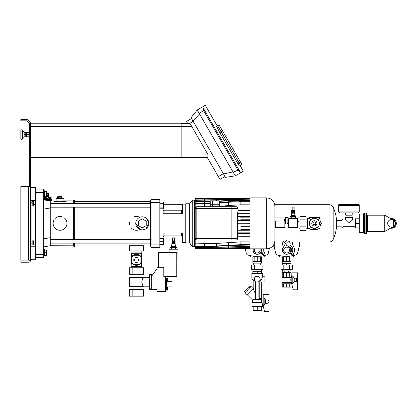 <?xml version="1.0" encoding="UTF-8"?>
<svg xmlns="http://www.w3.org/2000/svg" width="417" height="417" viewBox="0 0 417 417"><rect width="100%" height="100%" fill="white"/><g stroke="black" fill="none" stroke-linecap="round" stroke-linejoin="round"><path stroke-width="0.63" d="M181.166 126.262L191.627 126.262L189.985 123.422L181.166 123.422L181.166 123.119L30.644 123.119L30.644 157.73L181.166 157.73M189.985 123.422L181.166 123.171M30.644 157.24L181.166 157.24L181.166 126.554L181.166 157.782L207.937 157.782L207.937 154.514L191.627 126.262M217.611 125.736L221.161 131.793L222.558 130.985L219.05 124.902L216.626 126.304L219.764 132.596L239.264 166.013L240.489 165.309L217.611 125.736L217.21 125.965L205.294 105.324L202.912 106.7L203.522 110.469C200.697 112.481 199.362 113.638 199.519 113.935L197.236 109.979L191.054 117.688L223.543 173.962L225.503 177.355L235.271 175.859L232.988 171.903C233.166 172.185 234.834 171.611 237.987 170.167L240.953 172.581L235.271 175.859M222.558 130.985L241.907 164.491L240.489 165.309L239.118 162.896L240.515 162.088M219.764 132.596L221.161 131.793L239.118 162.896L237.721 163.704M239.264 166.013L240.489 165.309M202.912 106.7L197.236 109.979M240.953 172.581L243.33 171.21L240.067 165.554M193.014 121.081L199.519 113.935L232.988 171.903L223.543 173.962M207.489 157.782L219.978 179.409L225.013 176.506M186.514 121.446L191.544 118.537L186.514 121.446L187.509 123.171M191.794 126.554L181.166 126.554L181.166 123.224L30.644 123.224M29.341 260.088A0.818 0.818 0 0 1 28.523 260.906L20.85 260.906L20.85 262.21L28.523 262.21A2.121 2.121 0 0 0 30.644 260.088L30.644 186.623L20.85 186.623L20.85 260.088L30.644 260.088M29.341 186.623L29.341 123.672A0.818 0.818 0 0 0 29.101 123.093L27.079 121.071A0.818 0.818 0 0 0 26.5 120.831L20.85 120.831L20.85 119.528L26.5 119.528A2.121 2.121 0 0 1 28.002 120.148L30.024 122.171A2.121 2.121 0 0 1 30.644 123.672L30.644 186.623M24.113 132.585L25.75 132.585L24.113 132.585L24.113 132.121L24.113 137.297L24.113 136.833L25.75 136.833L25.75 134.712L24.113 134.712L24.113 137.297L22.45 139.023C21.783 139.841 21.251 139.768 20.85 138.788L20.85 130.625L20.85 138.788C21.251 139.768 21.783 139.841 22.45 139.023L22.45 130.396C21.783 129.572 21.251 129.651 20.85 130.625C21.251 129.651 21.783 129.572 22.45 130.396L24.113 132.121L24.113 134.712M28.945 137.323L28.945 132.095L28.945 137.323L29.341 137.323M28.815 132.549L26.594 132.549L26.594 136.87L28.815 136.87M26.594 136.807L28.815 136.807M26.594 134.649L28.815 134.649M25.75 132.585L25.75 134.712M309.32 218.294L309.32 217.643L319.443 217.643L319.443 218.294L320.094 218.294L320.094 228.417L318.869 228.417L317.556 227.296L314.382 228.417A5.061 5.061 0 0 0 318.765 220.828A5.061 5.061 0 0 0 309.998 220.828A5.061 5.061 0 0 0 314.382 228.417L311.207 227.296L309.894 228.417L307.36 228.417L307.36 218.294L309.32 218.294L310.801 219.78M318.869 228.417L318.869 229.069L309.894 229.069L309.894 228.417M317.957 219.78L319.443 218.294M307.36 228.417L307.037 228.745L307.037 217.971L307.36 218.294M315.836 224.257A1.715 1.715 83.7 0 0 315.966 224.012L315.283 221.901A1.715 1.715 84 0 0 315.038 221.771L312.922 222.454A1.715 1.715 83.6 0 0 312.797 222.699L313.48 224.815A1.715 1.715 83.6 0 0 313.725 224.94L315.836 224.257M312.583 225.248A2.611 2.611 0 0 0 316.92 223.965A2.611 2.611 0 0 0 313.641 220.854A2.611 2.611 0 0 0 312.583 225.248M300.104 219.868L300.104 216.381L305.984 216.381L305.984 230.33L300.104 230.33L300.104 219.868L305.984 219.868M300.104 226.843L305.984 226.843M300.104 228.782L299.036 228.782M280.975 265.082L292.286 265.082L292.286 269.33L280.975 269.33L280.975 265.082M283.8 265.082L283.8 269.33M289.455 265.082L289.455 269.33M282.246 257.086L282.246 261.657M283.529 257.086L283.529 261.657M286.63 257.086L286.63 261.657L282.22 261.657L282.22 263.127L291.035 263.127L291.035 261.657L286.63 261.657M289.726 257.086L289.726 261.657M291.009 257.086L291.009 261.657M292.797 283.451L291.817 283.451L291.817 284.316L293.313 289.799L297.686 289.799L297.686 272.822L291.817 272.822L291.817 276.101L292.797 276.101L294.199 277.957L294.199 281.6L292.797 283.451L292.797 276.101M294.199 278.202L296.706 278.202C297.9 279.249 297.9 280.302 296.706 281.35L294.199 281.35M291.817 283.451L291.817 276.101M282.21 283.779L282.21 287.125L283.503 287.125L283.503 283.779M286.63 283.779L286.63 287.125L283.503 287.125M289.752 283.779L289.752 287.125L286.63 287.125M286.63 272.593L286.63 277.336L282.21 277.336L282.21 272.593L291.045 272.593L291.202 277.493L282.059 277.493L282.059 282.554M281.892 283.779L291.363 283.779L291.363 282.554L281.892 282.554L281.892 283.779M283.503 277.336L283.503 272.593M286.63 277.336L289.752 277.336L289.752 272.593M289.752 277.336L291.045 277.336M291.045 283.779L291.045 287.125L289.752 287.125M291.817 281.897L291.202 281.897C290.639 280.485 290.639 279.067 291.202 277.654L291.817 277.654M288.455 272.593L288.455 270.961L291.035 270.961L291.035 272.593M288.455 270.961L282.22 270.961L282.22 272.593M284.801 270.961L284.801 272.593M288.752 218.393L288.752 227.536L297.566 227.536L297.566 218.393L288.752 218.393M293.156 217.085L296.096 217.085L296.096 216.595L290.222 216.595L290.222 217.085L293.156 217.085M295.116 215.62L294.485 213.17L291.827 213.17L291.202 215.62L295.116 215.62L296.096 216.595M293.156 212.644L294.793 212.644L294.793 212.123L291.525 212.123L291.525 212.644L293.156 212.644M293.156 211.601L294.793 211.601L294.793 211.08L291.525 211.08L291.525 211.601L293.156 211.601M293.156 210.559L294.793 210.559L294.793 210.032L291.525 210.032L291.525 210.559L293.156 210.559M292.176 210.032L292.176 207.098L294.136 207.098L294.136 210.032M288.752 220.515L288.423 220.515M297.566 221.005L297.947 221.005L297.566 221.005M287.527 217.575L287.527 217.153L285.728 217.153L285.728 217.575M284.832 220.515L284.258 220.515L284.258 219.212L285.405 219.212L285.499 223.267L286.161 223.934L287.094 223.934L287.829 223.038L287.85 219.212L288.423 219.212L288.423 227.619L297.947 227.619L297.947 221.005L299.025 221.521L299.036 247.187L297.472 253.807M284.258 220.515L284.258 221.005L275.309 221.005L275.309 227.619L284.832 227.619L284.832 219.212M288.752 219.212L288.423 219.212M299.656 243.57L299.51 242.063L299.036 241.787L299.51 242.063L299.656 243.596L299.474 246.661L299.036 246.916M293.646 255.652L293.599 256.679L292.995 257.086L280.26 257.086L279.656 256.679L279.609 255.652M299.036 247.187L297.623 253.364L296.414 254.886L288.585 256.429L282.074 256.127L276.982 254.949L275.981 254.156L274.219 247.187L274.25 243.783M287.933 219.212L287.933 217.575L285.322 217.575L285.322 219.212M299.036 246.087L299.036 242.381M274.219 246.916L273.745 246.64L274.219 246.916M274.105 244.117L274.219 246.322M288.752 221.005L288.423 221.005M284.832 221.005L274.876 221.099M287.85 221.005L285.405 221.005M299.646 244.758L299.474 246.661M299.656 243.632L299.651 243.94M299.667 244.758L299.667 243.94M299.036 243.731L298.947 244.56M297.623 253.364L297.488 253.776M294.72 255.371L293.62 255.657M292.218 255.929L291.108 256.137M284.67 256.429L282.147 256.137M281.037 255.929L279.635 255.657M278.54 255.371L277.164 254.995M274.219 244.711L274.308 243.882M298.645 221.151L299.036 221.63M290.92 252.421L291.493 250.596L291.332 248.694L289.773 246.311L290.613 245.316L292.129 247.203L292.807 249.522L292.067 253.046L291.379 254.052L290.378 253.213L290.92 252.421M282.596 248.74L285.369 243.674L285.958 243.564L286.401 245.483L288.647 246.332L290.388 248.094L290.852 249.689L290.675 251.342L289.872 252.796L288.574 253.833L286.979 254.292L285.327 254.104L283.873 253.291L282.846 251.988L282.398 250.388L282.596 248.74M282.403 250.252L282.408 249.83L282.403 250.252M287.261 254.24L286.703 254.287M288.199 253.984L287.808 254.141M283.138 247.62L282.549 243.278L283.107 241.344L283.623 241.172L284.321 242.486L285.113 242.293L286.307 240.666L286.828 240.666L286.917 242.079L287.876 242.246L289.961 240.89L289.784 242.803L290.477 243.147L292.953 242.626L291.978 244.138L293.115 245.519L294.371 248.407L294.407 251.56L293.954 253.077L293.208 254.474L292.468 254.86L290.508 253.802L288.595 253.823M282.669 248.579L282.841 248.193M282.45 249.402L282.544 248.991M282.523 251.091L282.45 250.68M282.809 251.894L282.658 251.503M283.252 252.624L283.028 252.269M283.831 253.244L283.544 252.947M284.524 253.744L284.185 253.51M285.301 254.089L284.931 253.932M286.13 254.276L285.754 254.198M289.544 250.064A2.919 2.919 0 0 0 285.171 247.536A2.919 2.919 0 0 0 285.171 252.593A2.919 2.919 0 0 0 289.544 250.064M282.22 263.351L291.035 263.351L291.035 264.988L282.22 264.988L282.22 263.351M286.63 263.351L286.63 264.988M251.587 265.082L262.898 265.082L262.898 269.33L251.587 269.33L251.587 265.082M254.417 265.082L254.417 269.33M260.072 265.082L260.072 269.33M252.858 257.086L252.858 261.657M254.146 257.086L254.146 261.657M257.242 257.086L257.242 261.657L252.832 261.657L252.832 263.127L261.652 263.127L261.652 261.657L257.242 261.657M260.344 257.086L260.344 261.657M261.626 257.086L261.626 261.657M264.263 255.652L264.211 256.679L263.607 257.086L250.878 257.086L250.273 256.679L250.221 255.652M268.105 253.776L269.377 248.376L268.084 253.807M265.332 255.371L264.232 255.657M262.835 255.929L261.725 256.137M268.235 253.364L267.031 254.886L261.683 256.142L255.282 256.429L252.759 256.137M251.649 255.929L250.252 255.657M249.152 255.371L247.776 254.995M255.282 256.429L250.122 255.631L247.213 254.751L246.379 253.776L245.133 248.496M263.289 248.824L263.158 251.931L261.991 254.052L260.995 253.213L261.912 251.534L261.97 248.824M261.297 248.824L261.459 250.523L260.959 252.108L259.192 253.833L257.591 254.292L255.939 254.104L253.911 252.692L253.155 251.211L253.192 248.824M253.015 250.252L253.025 249.83L253.015 250.252M257.878 254.24L257.315 254.287M258.446 254.135L258.816 253.984M265.035 248.824L265.019 251.56L263.669 254.625L262.866 254.85L261.125 253.802L259.212 253.823M253.062 249.402L253.155 248.991M253.135 251.091L253.062 250.68M253.421 251.894L253.27 251.503M253.864 252.624L253.64 252.269M254.443 253.244L254.156 252.947M255.136 253.744L254.797 253.51M255.913 254.089L255.543 253.932M256.747 254.276L256.372 254.198M254.605 248.824A2.919 2.919 0 0 0 256.606 252.91A2.919 2.919 0 0 0 259.885 248.824M269.043 311.676L264.67 311.676L263.174 306.193L263.174 305.327L264.154 305.327L265.556 303.227L268.063 303.227C269.257 302.179 269.257 301.126 268.063 300.078L265.556 300.078L264.154 297.978L263.174 297.978L263.174 294.699L269.043 294.699L269.043 311.676M265.556 300.078L265.556 303.227M265.556 299.833L265.556 303.472M263.174 297.978L263.174 305.327M170.928 247.401L170.569 247.401L170.569 247.891L176.448 247.891L176.448 247.401L170.928 247.401M171.549 246.426L171.893 243.976L175.124 243.976L175.468 246.426L171.549 246.426L170.569 247.401M171.893 242.929L175.124 242.929L175.124 243.455L171.893 243.455L171.893 242.929M171.893 241.886L175.124 241.886L175.124 242.407L171.893 242.407L171.893 241.886M171.893 240.838L175.124 240.838L175.124 241.365L171.893 241.365L171.893 240.838M172.529 240.838L172.529 237.904L174.488 237.904L174.488 240.838M169.099 252.301L169.099 249.199L177.918 249.199L177.918 258.014L176.777 258.014M167.566 278.374L166.425 278.374L166.425 290.128L167.566 290.128L167.566 286.86L171.976 286.86L171.976 281.637L167.566 281.637L167.566 278.374M166.425 281.803L165.445 281.803M166.425 286.698L165.445 286.698M149.656 275.105L151.288 275.105L151.288 274.454L149.656 274.454L149.656 289.476L151.944 289.476L151.944 275.762L157.006 268.579M151.944 289.476L157.006 289.476M157.006 289.898L165.445 289.898L165.445 291.598L157.006 291.598L157.006 267.271L163.813 267.271L163.813 277.034L176.777 277.034L176.777 252.301L158.637 252.301L158.637 267.271M151.288 275.762L151.944 275.762M165.445 289.898L165.445 277.034M151.288 279.677L151.944 279.677M151.288 285.556L151.944 285.556M158.637 252.827L176.777 252.827M163.813 276.523L176.777 276.523M254.302 279.124C254.469 277.341 255.449 276.362 257.242 276.184C255.449 276.362 254.469 277.341 254.302 279.124L254.552 280.313L254.302 279.124L251.852 279.124L251.852 273.573L262.632 273.573L262.632 276.184L261.756 279.124L260.182 279.124L259.739 280.677L261.756 279.124M259.953 277.988L260.182 279.124M259.322 277.044L257.242 276.184L259.322 277.044M254.552 280.313L255.611 281.569L254.552 280.313L253.161 280.313L253.161 287.704L251.931 286.479L245.008 293.406L246.624 295.022L253.406 288.236L253.161 287.704M258.874 281.569L259.202 281.313L258.874 281.569L258.874 299.093L255.282 298.953L255.611 297.081L255.282 293.532L253.161 288.632L255.282 293.532L253.161 288.632L255.282 293.532L255.282 281.313L255.282 294.449M257.242 276.184A2.94 2.94 0 0 0 254.698 280.594A2.94 2.94 0 0 0 259.786 280.594A2.94 2.94 0 0 0 257.242 276.184M261.407 302.633L261.892 299.37L253.244 299.37C252.165 300.084 252.165 300.084 253.244 299.37L255.282 298.953M252.019 302.633L261.871 302.633L262.465 304.264L262.465 306.552L252.019 306.552L252.019 302.633M260.312 280.313L261.323 282.064L264.915 282.064L264.915 276.184L262.632 276.184M261.892 299.37L261.735 299.041L263.122 299.041L263.122 304.264L262.465 304.264M261.323 282.064L261.323 298.619L259.202 298.619M259.202 281.313L259.202 298.926L258.874 299.093M261.323 306.552L261.323 310.467L253.161 310.467L253.161 306.552M257.242 306.552L257.242 310.467M251.091 287.318L249.705 285.932L248.808 286.828L250.195 288.215M248.808 286.828L246.186 289.455L247.573 290.837M246.186 289.455L244.461 291.181L245.848 292.562M257.242 273.573L257.242 271.29L261.652 271.29L261.652 273.573M257.242 271.29L252.832 271.29L252.832 273.573M139.049 260.609L138.59 260.609L138.59 259.046L139.049 259.046L139.049 260.609M137.542 257.216L137.542 257.67L135.322 257.67L135.322 257.216L137.542 257.216M134.279 260.609L133.821 260.609L133.821 259.046L134.279 259.046L134.279 260.609M135.65 262.439L135.65 261.98L137.219 261.98L137.219 262.439L135.65 262.439M135.483 264.399A4.67 4.67 0 0 0 137.386 264.399M141.003 260.776A4.67 4.67 0 0 0 141.003 258.874M137.386 255.256A4.67 4.67 0 0 0 135.483 255.256M131.861 258.874A4.67 4.67 0 0 0 131.861 260.776M133.904 255.256L138.965 255.256A5.223 5.223 0 0 1 141.003 257.299L141.003 262.356A5.223 5.223 0 0 1 138.965 264.399L133.904 264.399A5.223 5.223 0 0 1 131.861 262.356L131.861 257.299A5.223 5.223 0 0 1 133.904 255.256M274.761 204.695L329.091 204.695L329.091 242.016C330.957 241.98 332.323 241.13 333.178 239.467C335.117 235.24 336.238 230.804 336.55 226.165L341.956 226.165M33.683 204.695L35.544 204.695M164.022 204.695L182.505 204.695M329.091 204.695C330.957 204.731 332.323 205.581 333.178 207.244L333.178 239.467M333.178 207.244C335.117 211.471 336.238 215.907 336.55 220.546L336.55 226.165M336.55 220.546L341.956 220.546M31.953 200.499L31.953 246.212M32.145 205.889L33.683 205.889L33.683 203.767L32.145 203.767L32.145 205.889M33.683 203.767L33.683 201.646L32.145 201.646L32.145 203.767M32.145 245.071L33.683 245.071L33.683 242.944L32.145 242.944L32.145 245.071M33.683 242.944L33.683 240.823L32.145 240.823L32.145 242.944M391.865 227.437L393.794 227.437L396.15 223.356L393.794 219.274L391.865 219.274M392.105 219.41A3.998 3.998 0 0 1 392.105 227.301M390.573 218.534A4.9 4.9 0 0 1 396.317 223.793A4.9 4.9 0 0 1 390.573 228.177M348.977 212.91L358.281 212.91L359.261 211.93L338.687 211.93L339.667 212.91L352.209 212.91L352.209 215.193L345.745 215.193L345.745 212.91L348.977 212.91L348.977 215.193M355.357 227.275L355.013 227.275L355.013 219.436L355.357 219.436M355.013 226.702L342.936 226.702M355.013 220.009L352.323 220.009L348.977 223.356L345.63 220.009L342.936 220.009M342.936 227.275L341.956 227.275L341.956 219.436L342.936 219.436L342.936 227.275M352.891 216.011L352.891 217.481L345.057 217.481L345.057 216.011L352.891 216.011M352.323 217.481L352.323 220.009M345.63 217.481L345.63 220.009M365.975 233.64L364.333 233.64L364.333 213.071L365.151 213.071L365.151 233.64L365.151 213.071L365.975 213.071L365.975 233.64L366.579 233.233L366.579 213.478L367.116 214.786L367.116 231.925L366.579 233.233M359.277 214.713L359.277 227.927L355.357 227.927L355.357 218.784L359.277 218.784M359.277 215.709C359.053 214.651 359.272 214.098 359.928 214.051L359.928 232.66C359.272 232.613 359.053 232.06 359.277 231.008L359.277 223.356L355.357 223.356M359.277 231.008L359.277 231.998M393.288 226.624L393.314 226.608A3.753 3.753 90 0 0 393.314 220.103L384.719 215.193L384.719 231.518L384.719 215.193L367.721 215.193L367.721 231.518L384.719 231.518L393.288 226.624A3.753 3.753 90 0 0 393.314 226.608L393.314 226.608A3.753 3.753 0 0 0 393.314 220.103A3.753 3.753 0 0 0 387.685 223.356A3.753 3.753 0 0 0 393.314 226.608L393.314 220.103A3.753 3.753 90 0 0 393.288 220.087M358.281 212.91L352.209 212.91M338.687 211.93L338.687 205.399L359.261 205.399L359.261 211.93M51.004 199.013A0.433 0.308 180 0 0 50.697 198.482L50.697 199.753A0.433 0.308 180 0 1 51.15 200.056L51.15 198.789M51.484 200.911L51.484 199.978A0.433 0.308 180 0 0 51.197 199.691L51.197 200.911A4.571 3.232 0 0 0 51.004 200.285A0.433 0.308 180 0 0 51.15 200.056M45.281 198.164A0.433 0.308 180 0 0 44.525 198.372L44.525 197.116A0.433 0.308 180 0 0 44.525 197.116A0.433 0.308 180 0 1 45.281 196.897L45.281 198.164A4.571 3.232 0 0 1 46.235 198.028L46.235 196.761A0.433 0.308 0 0 1 47.053 196.761L47.053 198.028A4.571 3.232 0 0 1 48.007 198.164L48.007 196.897A0.433 0.308 180 0 1 48.763 197.1A0.433 0.308 180 0 0 48.763 197.1L48.763 198.356A0.433 0.308 180 0 0 48.007 198.164M50.697 199.753A4.571 3.232 0 0 0 50.155 199.175A0.433 0.308 180 0 0 49.576 198.768A4.571 3.232 0 0 0 48.763 198.388A0.433 0.308 180 0 0 48.763 198.372L48.763 197.1M50.155 197.908A0.433 0.308 180 0 0 49.576 197.502L49.576 198.768M43.712 197.502A0.433 0.308 180 0 0 43.707 197.496L43.712 198.768A0.433 0.308 180 0 0 43.707 198.768A4.571 3.232 0 0 1 44.525 198.388A0.433 0.308 180 0 1 44.525 198.372L44.525 197.1M47.053 198.028A0.433 0.308 180 0 0 46.235 198.028M46.449 194.88A2.413 1.71 180 0 1 48.518 195.771A2.413 1.71 180 0 1 48.779 196.287L48.815 196.563A2.413 1.71 180 0 0 48.779 196.287L48.497 195.187A2.132 1.506 180 0 0 48.273 194.734A2.132 1.506 180 0 0 46.449 193.947M48.111 200.619L48.111 199.727L45.177 199.727L45.177 200.103M45.177 199.946A3.591 2.538 180 0 0 44.88 200.051M49.665 200.89A3.591 2.538 180 0 0 48.111 199.946M50.811 200.911A4.311 3.049 180 0 0 43.707 199.456M50.759 200.911A4.259 3.013 180 0 0 43.707 199.508M50.447 200.911A4.259 3.013 180 0 0 44.004 199.899M51.87 200.911L51.87 196.021L57.296 196.021L57.947 196.459L57.52 198.132M320.094 225.54L321.356 223.356L320.094 221.172M318.056 217.643L317.869 217.314L310.894 217.314L310.707 217.643M310.707 229.069L310.894 229.397L317.869 229.397L318.056 229.069M318.244 229.069L317.962 229.558L310.801 229.558L310.519 229.069M320.094 220.843L321.543 223.356L320.094 225.868M310.519 217.643L310.801 217.153L317.962 217.153L318.244 217.643M163.699 239.353L163.699 243.273L164.022 242.944L164.022 239.681L163.37 239.353M163.699 243.273L163.37 243.273M159.847 244.253L163.37 244.253L163.11 237.919M159.847 241.313L163.37 241.313M159.847 238.373L163.37 238.373M159.847 244.706L163.37 244.706L163.37 244.253M163.699 207.358L164.022 207.03L164.022 203.767L163.699 203.439L163.699 207.358L163.37 207.358M159.847 207.093L163.37 207.093L163.37 202.005L159.847 202.005M159.847 203.699L163.37 203.699M159.847 208.792L163.37 208.792L163.37 207.093M43.707 246.864L50.238 245.722L50.238 200.989L43.707 199.847M35.544 254.375L35.544 189.073L43.707 189.073L43.707 257.638L35.544 257.638L35.544 254.375L43.707 254.375M218.159 204.747L218.159 205.07M211.435 204.747L211.435 205.07M196.84 206.702L210.272 206.702L210.272 205.07L217.059 205.07L217.059 206.702L231.122 206.702L196.84 206.702A1.632 1.632 0 0 0 195.208 208.338A1.632 1.632 0 0 1 196.84 206.702L196.84 208.338L195.208 208.338L195.208 238.373A1.632 1.632 0 0 0 196.84 240.01A1.632 1.632 0 0 1 195.208 238.373L196.84 238.373L196.84 208.338L231.122 208.338L231.122 240.01L196.84 240.01L236.017 240.01A1.632 1.632 0 0 0 237.654 238.373A1.632 1.632 0 0 1 236.017 240.01A1.632 1.632 0 0 0 237.654 238.373L237.654 211.93M217.059 204.747L219.321 204.747L219.321 200.827L210.272 200.827L210.272 204.747L217.059 204.747L217.059 200.827M212.534 204.747L212.534 200.827M217.059 205.07L219.321 205.07L219.321 206.702M212.534 205.07L212.534 206.702L217.059 206.702M210.272 206.702L212.534 206.702M236.017 206.702A1.632 1.632 0 0 1 237.654 208.338A1.632 1.632 0 0 0 236.017 206.702L231.122 206.702L231.122 208.338L237.654 208.338A1.632 1.632 0 0 0 236.017 206.702M196.84 240.01L196.84 238.373L237.654 238.373M151.027 246.212L150.375 246.212L150.375 200.499L151.027 200.499M159.847 202.62L159.847 199.357L151.027 199.357L151.027 202.62L159.847 202.62L159.847 244.091L151.027 244.091L151.027 247.354L159.847 247.354L159.847 244.091M151.027 244.091L151.027 202.62M195.208 245.884L194.551 245.884M195.208 200.827L194.551 200.827M192.268 246.536L192.268 200.176L194.551 200.176L194.551 246.536L192.268 246.536L189.657 242.944L189 242.944L189 203.767L189.657 203.767L189.657 242.944L185.768 242.944L185.768 203.767L189.688 203.767M192.268 200.176L189.657 203.767M266.713 248.824L250.059 248.824L250.059 197.887L266.713 197.887L266.713 248.824C271.67 248.339 274.391 245.618 274.876 240.661L274.876 206.05C274.391 201.093 271.67 198.372 266.713 197.887M238.065 210.012L250.059 209.97M250.059 204.83L240.838 204.83L228.683 205.451L219.321 206.53M195.333 207.702L195.208 210.293M195.208 207.702L195.208 198.216L212.144 198.216L195.208 198.216M250.059 247.719L195.208 248.323L250.059 248.24M195.208 248.323L250.059 247.542M250.059 246.645L195.208 247.719L195.208 248.24M195.208 247.719L250.059 246.369M250.059 245.034L228.683 245.493L216.668 246.296L195.208 246.645L195.208 247.542M195.208 246.645L195.208 246.369L216.579 245.994L240.838 244.638L250.059 244.638M204.424 240.01L195.208 240.01L195.208 246.369M195.208 240.01L195.208 239.353L195.531 239.353M195.208 238.373L195.208 239.353M237.654 210.027L240.838 209.97M250.059 210.621L238.071 210.663M237.987 213.28L250.059 213.233M237.654 213.29L240.838 213.233M250.059 233.478L237.654 233.536M237.654 232.884L250.059 232.827M250.059 213.89L237.982 213.931M240.5 216.501L250.059 216.501M237.654 216.553L240.838 216.501M250.059 217.153L240.593 217.153M240.838 219.764L250.059 219.764M250.059 220.416L237.654 220.473M240.838 223.027L250.059 223.027M250.059 248.323L195.208 248.496M240.838 248.496L250.059 248.496L233.119 248.496L240.838 248.323M222.631 248.464L233.119 248.496M250.059 236.741L237.654 236.741M240.838 236.09L250.059 236.09M240.838 236.741L237.654 236.799L240.838 236.741M240.838 226.947L250.059 226.947M240.838 226.295L250.059 226.295M250.059 230.21L237.654 230.267M240.838 229.558L250.059 229.558M250.059 223.684L237.654 223.741M250.059 202.073L229.934 201.692L219.321 202.636M238.91 201.692L250.059 201.677M195.208 203.543L210.272 203.392M210.272 203.929L195.208 204.085M240.838 201.692L228.683 202.219L219.321 203.126M210.272 201.958L195.208 202.073M250.059 200.342L228.683 200.718L219.321 201.375M219.321 201.025L228.599 200.421L250.059 200.066M195.208 201.677L210.272 201.567M195.208 198.992L250.059 198.388M250.059 198.471L195.208 199.17M250.059 199.17L195.208 200.342M195.208 200.066L250.059 198.992M222.631 198.247L212.144 198.216M195.208 198.388L250.059 198.216L195.208 198.471M195.208 243.846L216.579 243.424L240.838 241.881L250.059 241.881M237.654 232.879L240.838 232.827M30.644 200.499L35.544 200.499M35.544 189.073L35.544 187.442L30.644 187.442M30.644 259.27L35.544 259.27L35.544 257.638M43.707 249.475L44.358 249.475L44.358 256.007L43.707 256.007M44.358 255.355L46.449 255.355L46.449 250.132L44.358 250.132M44.358 252.744L46.449 252.744M43.707 190.705L44.358 190.705L44.358 197.236L43.707 197.236M44.358 196.584L46.449 196.584L46.449 191.356L44.358 191.356M44.358 193.973L46.449 193.973M181.525 232.988L181.525 235.928L182.505 236.491M182.505 210.22L181.755 210.288L181.525 210.783L181.525 213.723M185.768 204.09L182.505 204.09L182.505 213.723L163.11 213.723L163.11 208.792M163.11 238.373L163.11 232.988L182.505 232.988L182.505 242.621L185.768 242.621M164.09 232.988L164.09 235.928L181.525 235.928M181.525 210.783L164.09 210.783L164.09 213.723M50.238 207.192L151.162 207.192M50.238 239.52L151.162 239.52M131.861 258.801L131.308 259.76L131.845 260.698M141.019 260.698L141.561 259.76L141.003 258.801M136.432 265.311A5.551 5.551 0 0 0 141.243 256.987A5.551 5.551 0 0 0 131.626 256.987A5.551 5.551 0 0 0 136.432 265.311M136.432 265.149A5.39 5.39 0 0 0 141.097 257.07A5.39 5.39 0 0 0 131.767 257.07A5.39 5.39 0 0 0 136.432 265.149M151.288 275.105L151.288 289.476M132.945 250.945L129.458 250.945L129.458 245.722L143.406 245.722L143.406 250.945L132.945 250.945L132.945 245.722M139.919 250.945L139.919 245.722M129.27 289.638L129.27 296.169L132.851 296.169L132.851 289.638M140.018 289.638L140.018 296.169L132.851 296.169M143.599 289.638L143.599 296.169L140.018 296.169M129.27 274.292L129.27 267.761L143.599 267.761L143.599 274.292M140.018 274.292L140.018 267.761M132.851 274.292L132.851 267.761M143.271 286.171L149.656 286.208M143.292 286.37L143.292 286.208C142.843 285.953 142.353 284.54 141.816 281.965C142.353 279.39 142.843 277.972 143.292 277.722L149.656 277.722M142.76 278.645L141.973 280.677M141.91 280.98L141.848 282.517M141.942 283.107L142.067 283.623M142.478 284.717L142.708 285.181M143.943 274.292L128.926 274.292L128.926 277.555L143.943 277.555L143.943 274.292M129.578 277.555L129.578 286.37M143.943 286.37L128.926 286.37L128.926 289.638L143.943 289.638L143.943 286.37M131.032 250.945L131.032 252.905L141.837 252.905L141.837 250.945M141.837 252.905L141.493 253.249L131.371 253.249L131.032 252.905M131.371 253.249L131.371 257.482M131.371 262.043L131.032 267.761M141.493 262.043L141.493 266.307L131.371 266.307M141.493 266.307L141.837 266.651L131.032 266.651M55.138 218.461A6.922 6.922 0 0 1 61.367 216.564M63.9 217.617A6.922 6.922 0 0 1 66.016 226.832A6.922 6.922 0 0 1 56.957 229.558A6.922 6.922 0 0 1 53.637 220.697M73.256 243.111L73.256 245.806L50.238 245.722M43.707 238.826L50.238 237.68L50.238 209.032L43.707 207.89M50.238 200.989L66.564 200.911C66.965 201.958 53.1 201.958 53.501 200.911M66.564 200.911L73.256 200.911L73.256 203.6M73.256 207.192L73.256 239.52M58.677 197.809L58.677 196.631L61.388 196.631L61.388 197.809M58.072 198.132L58.072 197.809L61.992 197.809L61.992 198.132M57.259 198.622L57.259 198.132L62.805 198.132L62.805 198.622M73.256 245.722L73.746 246.212L73.746 243.111M73.746 239.52L73.746 207.192M73.746 203.6L73.746 200.499L73.256 200.989M150.375 245.071L74.726 245.071L74.726 246.212L74.726 243.111M74.726 239.52L74.726 207.192M74.726 203.6L74.726 200.499C74.544 199.847 74.216 199.847 73.746 200.499M63.952 200.911L63.952 198.622L56.113 198.622L56.113 200.911M60.032 200.911L60.032 198.622M133.779 216.965A6.922 6.922 0 0 1 139.82 217.32M139.09 229.746A6.922 6.922 0 0 1 131.537 228.25M129.64 224.695A6.922 6.922 0 0 1 129.64 222.016M146.93 218.737L148.843 223.356A6.531 6.531 0 0 0 142.312 216.824A6.531 6.531 0 0 0 135.78 223.356A6.531 6.531 0 0 0 142.312 229.887A6.531 6.531 0 0 0 148.843 223.356L145.96 228.771M146.231 221.093L146.231 225.618L142.312 227.88L138.392 225.618L138.392 221.093L142.312 218.831L146.231 221.093M141.05 216.949L143.573 216.949M144.819 229.386L142.937 229.856L141.05 229.762M139.804 229.386L135.78 223.356M181.166 157.355L207.937 157.355M239.728 171.272L203.439 108.41M237.987 170.167L203.522 110.469M189.897 123.26L193.18 121.368M218.346 176.584L223.382 173.675M181.166 126.554L30.644 126.554M181.166 126.231L30.644 126.231M30.644 182.542L29.341 182.542M28.523 260.088L28.523 186.623M296.706 281.35L296.706 278.202M268.063 300.078L268.063 303.227M264.154 297.978L264.154 305.327M255.611 299.093L255.611 281.569M30.644 243.924L31.953 243.924M30.644 202.787L31.953 202.787M359.193 205.399L359.12 204.366L338.828 204.366L338.755 205.399M363.358 223.356L363.358 232.66L363.848 233.15L363.848 213.561L363.358 214.051L363.358 223.356M50.744 198.482A4.243 3.002 180 0 0 46.449 196.266A4.571 3.232 0 0 1 47.053 196.277A4.571 3.232 0 0 1 51.025 198.57M44.739 196.584A4.243 3.002 180 0 0 44.358 196.735M44.358 196.694A4.571 3.232 0 0 1 44.661 196.584M51.15 198.951A4.571 3.232 0 0 1 51.213 199.493L51.15 198.93M48.627 195.698A2.252 1.595 180 0 0 46.449 193.863M48.674 195.891A2.413 1.71 180 0 0 48.779 195.02A2.413 1.71 180 0 0 46.449 193.613M48.669 196.511A2.288 1.621 180 0 0 48.408 195.943A2.288 1.621 180 0 0 46.449 195.104M48.487 196.449A2.163 1.532 180 0 0 46.449 195.323M46.735 196.167A2.413 1.71 180 0 0 46.449 196.152M46.449 192.727L48.523 194.009A2.158 1.522 180 0 0 48.294 193.551A2.158 1.522 180 0 0 46.449 192.758M57.937 198.085L57.937 196.537M35.544 192.336L43.707 192.336M204.424 246.645L204.424 247.542M216.579 246.301L216.579 247.297M228.599 245.498L228.599 246.713M240.838 245.034L240.838 246.369M204.424 243.846L204.424 246.369M216.579 243.424L216.579 245.994M228.599 242.449L228.599 245.133M240.838 241.881L240.838 244.638M204.424 247.719L204.424 248.24M216.579 247.5L216.579 248.11M228.599 246.968L228.599 247.761M240.838 246.645L240.838 247.542M240.838 204.83L240.838 202.073M228.683 205.451L228.683 202.219M204.424 206.702L204.424 204.085M240.838 198.992L240.838 198.471M228.683 199.211L228.683 198.607M216.668 199.748L216.668 198.951M204.424 200.066L204.424 199.17M228.599 247.917L228.599 248.344M240.838 247.719L240.838 248.24M204.424 203.543L204.424 202.073M228.683 201.792L228.683 200.718M240.838 201.677L240.838 200.342M204.424 201.677L204.424 200.342M216.668 200.827L216.668 199.998M228.683 200.41L228.683 199.415M240.838 200.066L240.838 199.17M216.668 198.794L216.668 198.367M204.424 198.992L204.424 198.471M149.656 288.819L151.288 288.819M25.75 136.015L26.594 136.015M25.75 133.404L26.594 133.404M29.341 132.095L28.945 132.095M24.113 132.121L22.45 130.396M24.113 137.297L22.45 139.023M305.984 228.745L307.037 228.745M305.984 217.971L307.037 217.971M300.104 217.929L295.632 217.929M290.685 217.929L287.933 217.929M285.322 217.929L274.876 217.929M291.202 281.897L291.202 282.554M290.873 270.961L290.873 269.33M282.382 270.961L282.382 269.33M291.525 217.085L290.222 218.393M294.793 217.085L296.096 218.393M291.202 215.62L290.222 216.595M294.136 213.17L294.136 212.644M292.176 213.17L292.176 212.644M294.136 212.123L294.136 211.601M292.176 212.123L292.176 211.601M294.136 211.08L294.136 210.559M292.176 211.08L292.176 210.559M253.718 263.127L253.718 265.082M260.771 263.127L260.771 265.082M175.14 247.891L176.448 249.199M175.468 246.426L176.448 247.401M172.529 243.976L172.529 243.455M172.529 242.929L172.529 242.407M172.529 241.886L172.529 241.365M174.488 241.886L174.488 241.365M174.488 242.929L174.488 242.407M174.488 243.976L174.488 243.455M171.877 247.891L170.569 249.199M261.485 271.29L261.485 269.33M252.999 271.29L252.999 269.33M247.083 294.558L252.426 299.901L252.426 302.633M261.323 298.619L261.735 299.041M253.161 280.313L251.852 279.124M33.683 242.016L35.544 242.016M164.022 242.016L171.893 242.016M175.124 242.016L182.505 242.016M299.432 242.016L329.091 242.016M338.938 204.325L359.12 204.366M351.124 215.193L351.124 216.011M346.824 215.193L346.824 216.011M359.928 232.66L363.358 232.66M359.928 214.051L363.358 214.051M364.333 233.64L363.864 233.27L363.848 223.356L363.869 213.41L364.333 213.071M367.116 214.786L367.721 215.193M367.116 231.925L367.721 231.518M365.975 213.071L366.579 213.478M50.196 199.045L50.196 197.778M46.449 196.172L51.041 198.586M48.685 195.917L48.523 194.009M57.947 198.002L57.947 196.459M163.37 203.439L163.699 203.439M150.375 203.6L50.238 203.6M150.375 239.52L151.027 239.52M150.375 243.111L50.238 243.111M150.375 207.192L151.027 207.192M30.644 246.212L35.544 246.212M163.11 236.491L163.86 236.423L164.09 235.928M164.09 210.783L163.11 210.22M131.016 245.071L131.016 245.722M141.853 245.071L141.853 245.722M141.493 253.249L141.493 257.482M141.837 266.651L141.837 267.761M73.746 246.212C73.929 246.864 74.257 246.864 74.726 246.212M74.726 201.646L150.375 201.646"/></g></svg>

